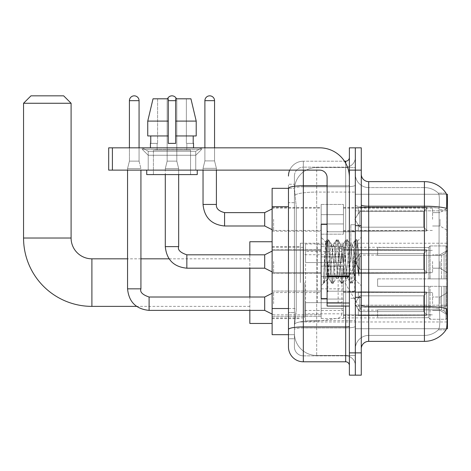 <?xml version="1.0" encoding="UTF-8"?>
<svg xmlns="http://www.w3.org/2000/svg" width="471" height="471" viewBox="0 0 471 471"><rect width="100%" height="100%" fill="white"/><g stroke="black" fill="none" stroke-linecap="round" stroke-linejoin="round"><path stroke-width="0.35" stroke-dasharray="2.35 1.77" d="M447.45 282.6L447.45 243.224L447.45 282.6M300.357 282.6L300.357 243.224L300.357 282.6M447.45 219.303L447.45 208.158L447.45 219.303M440.02 219.303L440.02 225.992L440.02 219.303M447.45 261.499L447.45 272.644L447.45 261.499M440.02 261.499L440.02 268.187L440.02 261.499M447.45 303.701L447.45 292.556L447.45 303.701M440.02 303.701L440.02 297.013L440.02 303.701M321.157 219.303L321.157 234.164L321.157 219.303M272.126 219.303L272.126 207.417L272.126 219.303M327.098 298.649L321.157 298.649L321.157 224.355L321.157 285.72L321.157 224.355L327.098 224.355L327.098 298.649L327.098 224.355M272.126 261.499L272.126 249.612L272.126 261.499M321.157 303.701L321.157 288.841L321.157 303.701M272.126 303.701L272.126 291.054L272.126 303.701M343.441 219.303L343.441 234.164L343.441 219.303M343.441 261.499L343.441 276.359L343.441 261.499M343.441 303.701L343.441 288.841L343.441 303.701M432.59 219.303L432.59 208.158L432.59 219.303M432.59 261.499L432.59 272.644L432.59 261.499M432.59 303.701L432.59 292.556L432.59 303.701M288.47 308.523L296.271 308.523L296.129 312.391L294.505 325.761L296.271 308.523L296.271 206.745L296.271 308.523L272.126 308.523L272.126 334.675L294.463 334.675L294.41 333.191A22.284 22.284 0 0 0 316.7 355.481L355.328 355.481L355.328 320.604L355.328 355.481L316.7 355.481L316.7 320.604L316.7 355.481A22.284 22.284 0 0 1 294.41 333.191L294.41 328.658L294.463 334.675L288.47 334.675L288.47 202.66L288.47 338.761L294.41 338.761L294.41 312.609L294.41 338.761L288.47 338.761M294.505 325.761L294.41 328.658L294.505 325.761M446.396 194.27L355.328 194.27L447.45 194.27L447.45 328.734L355.328 328.734L355.328 194.27L355.328 328.734L446.49 328.734M272.126 282.6L272.126 323.459L272.126 282.6M355.328 167.523L355.328 320.604L355.328 167.523L316.7 167.523L355.328 167.523M294.446 188.63L296.271 206.745L294.446 188.63A22.284 22.284 0 0 1 316.7 167.523A22.284 22.284 0 0 0 294.446 188.63A22.284 22.284 0 0 1 316.7 167.523L316.7 192.08L355.328 192.08L316.7 192.08L316.7 167.523M288.47 332.079L288.47 184.238L294.41 184.238L288.47 184.238L288.47 202.66L294.41 202.66L294.41 312.609L294.41 184.238L294.41 202.66L288.47 202.66L288.47 188.323L294.463 188.323L272.126 188.323L272.126 308.523M361.275 261.499L361.275 297.531L361.275 261.499M355.328 261.499L355.328 224.726L355.328 261.499M350.871 261.499L350.871 224.726L350.871 261.499M368.705 181.641L424.418 181.641L424.418 306.486A25.999 4.516 180 0 1 446.579 308.64L446.773 311.649C447.256 321.528 447.05 327.516 446.161 329.629A25.999 25.999 0 0 1 424.418 341.363L368.705 341.363L368.705 181.641A7.43 7.43 0 0 1 361.275 174.211L361.275 204.903L361.275 174.211M446.013 329.847L438.295 329.847L446.013 329.847M439.449 311.649C440.173 321.54 439.861 327.533 438.519 329.629A20.059 20.059 0 0 1 424.418 335.423L368.705 335.423L368.705 311.649L368.705 335.423L424.418 335.423A20.059 20.059 0 0 0 438.519 329.629C439.861 327.545 440.173 321.558 439.449 311.649L439.031 306.309L439.084 208.335C439.614 199.775 439.402 194.758 438.43 193.287L438.43 193.287A20.059 20.059 0 0 0 424.418 187.582A20.059 20.059 0 0 1 438.43 193.287C439.402 194.735 439.614 199.751 439.084 208.335L439.031 306.309L439.449 311.649M355.328 311.649L355.328 204.903L355.328 311.649M361.275 348.793L361.275 204.903L361.275 348.793A7.43 7.43 0 0 1 368.705 341.363M355.328 174.211L355.328 204.903L355.328 174.211A13.371 13.371 0 0 0 368.705 187.582A13.371 13.371 0 0 1 355.328 174.211A13.371 13.371 0 0 0 368.705 187.582L368.705 307.522A13.371 2.32 0 0 1 355.328 305.196A13.371 2.32 0 0 0 368.705 307.522L368.705 187.582L424.418 187.582L368.705 187.582M355.328 170.125L355.328 147.835L361.275 147.835L361.275 170.125L355.328 170.125L355.328 147.835L349.388 147.835L349.388 170.125L355.328 170.125L355.328 352.879L355.328 170.125M349.388 170.125L349.388 375.163L355.328 375.163L355.328 352.879L355.328 375.163L361.275 375.163L361.275 170.125M446.102 193.287A25.999 25.999 0 0 0 446.013 193.157L438.295 193.157L446.013 193.157A25.999 25.999 0 0 1 446.102 193.287C446.738 194.741 446.879 199.757 446.526 208.335L446.496 209.73L446.526 208.335A25.999 4.516 180 0 0 424.418 206.198L368.705 206.198A7.43 1.289 0 0 1 361.275 204.903M446.496 306.309L446.496 209.73L446.496 306.309L439.031 306.309L446.496 306.309M355.328 348.793A13.371 13.371 0 0 1 368.705 335.423A13.371 13.371 0 0 0 355.328 348.793A13.371 13.371 0 0 1 368.705 335.423M288.47 346.933A14.86 14.86 0 0 0 303.33 361.793L303.33 355.852A8.914 8.914 0 0 1 294.41 346.933L294.41 188.347L294.41 346.933A8.914 8.914 0 0 0 303.33 355.852L345.673 355.852L345.673 332.079L345.673 361.793A3.715 3.715 0 0 1 349.388 365.508L349.388 157.497L349.388 365.508M355.328 332.079L355.328 185.121L355.328 332.079M349.388 261.499L349.388 291.219L349.388 261.499M355.328 157.497L355.328 185.121L355.328 157.497A9.655 9.655 0 0 1 345.673 167.152A9.655 9.655 0 0 0 355.328 157.497A9.655 9.655 0 0 1 345.673 167.152L345.673 355.852L303.33 355.852L303.33 327.951L345.673 327.951A9.655 1.678 0 0 0 355.328 326.273A9.655 1.678 0 0 1 345.673 327.951L345.673 167.152L303.33 167.152L345.673 167.152M289.712 170.125A14.86 14.86 0 0 1 303.33 161.212L345.673 161.212A3.715 3.715 0 0 0 349.388 157.497A3.715 3.715 0 0 1 345.673 161.212L345.673 332.079L345.673 327.951L303.33 327.951L303.33 167.152L303.33 186.799L345.673 186.799A9.655 1.678 0 0 0 355.328 185.121A9.655 1.678 0 0 1 345.673 186.799L303.33 186.799L303.33 332.079L303.33 326.915L345.673 326.915A3.715 0.648 0 0 0 349.388 326.273M303.33 361.793L345.673 361.793M288.47 329.5A14.86 2.579 180 0 1 303.33 326.915L303.33 161.212A14.86 14.86 0 0 0 288.47 176.066A14.86 14.86 0 0 1 303.33 161.212L344.489 161.212M294.41 176.066L294.41 188.347L294.41 176.066A8.914 8.914 0 0 1 303.33 167.152A8.914 8.914 0 0 0 294.41 176.066A8.914 8.914 0 0 1 303.33 167.152M355.328 365.508A9.655 9.655 0 0 0 345.673 355.852A9.655 9.655 0 0 1 355.328 365.508A9.655 9.655 0 0 0 345.673 355.852M327.327 261.499L325.697 242.006L324.336 261.499L323.477 283.265L324.36 282.347L328.587 265.762L328.587 278.29L328.958 261.499L328.587 265.762L324.36 282.347L323.477 283.401L323.477 278.526L324.831 261.499L326.403 242.541L326.998 239.768L326.403 242.541L323.477 278.526L325.697 242.006L327.186 239.604L325.697 242.006L321.157 237.284L325.832 241.959L328.587 278.29L328.958 278.29L328.587 277.813L328.587 278.29L323.883 282.994L328.958 278.29L328.587 277.813L327.327 261.499M336.035 261.499L334.463 246.963L333.674 244.714L333.427 244.926L329.741 276.041L328.958 278.29L329.741 276.041L332.891 246.963L333.427 244.926L336.429 239.768L335.835 242.541L332.691 280.463L331.908 283.401L331.119 280.463L327.975 242.541L327.186 239.604L328.369 239.604L327.58 242.541L324.437 280.463L323.648 283.401L324.36 282.347L323.842 283.236L324.437 280.463L327.58 242.541L328.558 239.768L327.186 239.604L327.975 242.541L331.119 280.463L331.714 283.236L333.085 283.401L332.296 280.463L329.152 242.541L328.558 239.768L331.566 244.926L331.313 244.714L330.53 246.963L328.958 261.499L330.53 246.963L331.313 244.714L333.674 244.714L336.429 239.768L335.835 242.541L332.691 280.463L331.908 283.401L333.085 283.401L332.296 280.463L329.152 242.541L328.558 239.768L331.313 244.714L333.674 244.714L334.463 246.963L338.143 278.078L336.035 261.499M333.674 261.499L331.566 244.926L335.246 276.041L336.035 278.29L335.246 276.041L333.674 261.499M345.467 261.499L343.895 246.963L343.112 244.714L342.859 244.926L339.179 276.041L338.39 278.29L338.143 278.078L341.145 283.236L340.557 280.463L337.407 242.541L336.429 239.768L337.801 239.604L337.018 242.541L333.868 280.463L333.085 283.401L336.282 278.078L338.39 278.29L341.145 283.236L340.557 280.463L337.407 242.541L336.624 239.604L337.801 239.604L337.018 242.541L333.868 280.463L333.28 283.236L336.035 278.29L338.39 278.29L339.179 276.041L342.323 246.963L342.859 244.926L345.867 239.768L345.272 242.541L342.129 280.463L341.145 283.236L342.517 283.401L341.734 280.463L338.59 242.541L337.801 239.604L340.998 244.926L340.751 244.714L339.962 246.963L336.282 278.078L339.962 246.963L340.751 244.714L343.112 244.714L345.867 239.768L345.272 242.541L342.129 280.463L341.34 283.401L342.517 283.401L341.734 280.463L338.59 242.541L337.995 239.768L340.751 244.714L343.112 244.714L343.895 246.963L347.039 276.041L347.58 278.078L345.467 261.499M343.112 261.499L340.998 244.926L341.54 246.963L344.684 276.041L345.467 278.29L344.684 276.041L343.112 261.499M353.845 250.713L353.845 274.187L350.972 246.963L350.183 244.714L349.4 246.963L346.256 276.041L345.467 278.29L347.828 278.29L350.583 283.236L349.988 280.463L346.844 242.541L345.867 239.768L347.239 239.604L346.45 242.541L343.306 280.463L342.517 283.401L345.714 278.078L347.828 278.29L350.583 283.236L349.988 280.463L346.844 242.541L346.055 239.604L347.239 239.604L346.45 242.541L343.306 280.463L342.711 283.236L345.714 278.078L346.256 276.041L349.4 246.963L350.183 244.714L352.543 244.714L351.76 246.963L348.611 276.041L347.828 278.29L348.611 276.041L351.76 246.963L352.296 244.926L355.299 239.768L354.704 242.541L351.56 280.463L350.583 283.236L351.955 283.401L351.166 280.463L348.022 242.541L347.239 239.604L350.436 244.926L352.543 244.714L355.299 239.768L354.704 242.541L351.56 280.463L350.777 283.401L351.955 283.401L351.166 280.463L348.022 242.541L347.427 239.768L350.436 244.926L350.972 246.963L354.516 278.962L357.636 241.093L358.949 260.245L358.949 276.012L356.347 261.499L352.543 244.714L353.845 250.713L353.845 274.187L354.669 278.903L357.507 241.052L358.949 260.245L357.46 242.541L356.671 239.604L355.888 242.541L352.744 280.463L351.955 283.401L352.744 280.463L355.888 242.541L356.671 239.604L357.46 242.541L358.949 260.245L358.949 276.012L356.276 242.541L355.299 239.768L356.671 239.604L355.493 239.604L356.276 242.541L358.949 276.012L356.347 261.499L353.845 250.713M148.212 151.268L142.266 147.835L201.7 147.835L142.266 147.835L142.266 149.325L201.7 149.325L142.266 149.325L201.7 149.325L142.266 149.325L148.212 155.265L148.212 170.125L195.753 170.125L148.212 170.125L195.753 170.125L148.212 170.125L195.753 170.125L148.212 170.125L195.753 170.125L148.212 170.125L148.212 151.268L195.753 151.268L201.7 147.835L142.266 147.835L201.7 147.835L201.7 149.325L195.753 155.265L148.212 155.265L195.753 155.265L195.753 170.125L195.753 151.268L148.212 151.268L142.266 147.835L201.7 147.835L142.266 147.835L142.266 149.325L148.212 155.265L148.212 170.125L148.212 151.268L195.753 151.268L201.7 147.835L142.266 147.835L201.7 147.835L201.7 149.325L195.753 155.265L148.212 155.265L195.753 155.265L195.753 170.125L195.753 151.268L148.212 151.268M327.098 306.073L349.388 306.073L327.098 306.073L327.098 303.006L327.098 306.073L349.388 306.073L349.388 177.555A29.714 29.714 0 0 0 319.674 147.835L108.689 147.835L112.398 147.835L108.689 147.835L108.689 170.125L108.689 147.835L108.689 170.125L319.674 170.125A7.43 7.43 0 0 1 327.098 177.555L327.098 306.073M327.098 276.677L349.388 276.677L327.098 276.677L349.388 276.677L349.388 177.555A29.714 29.714 0 0 0 319.674 147.835L112.398 147.835L112.398 170.125L319.674 170.125A7.43 7.43 0 0 1 327.098 177.555L327.098 276.035L349.388 276.035L349.388 306.073L349.388 177.555A29.714 29.714 0 0 0 319.674 147.835L112.398 147.835L112.398 170.125L108.689 170.125L319.674 170.125A7.43 7.43 0 0 1 327.098 177.555L327.098 276.035L349.388 276.035L349.388 177.555M190.555 150.066L190.555 174.582L153.411 174.582L190.555 174.582L153.411 174.582L190.555 174.582L190.555 150.066L153.411 150.066L153.411 174.582L153.411 150.066L190.555 150.066M150.437 143.378L150.761 143.378L150.761 135.948L168.265 135.948L168.265 121.094L147.747 121.094L168.265 121.094L168.265 98.804L153.028 98.804L168.265 98.804L157.597 98.804L157.597 143.378L157.597 98.804L168.265 98.804L168.265 143.378L168.265 135.948L168.265 143.378L175.695 143.378L168.265 143.378L175.695 143.378L175.695 98.804L186.369 98.804L186.369 143.378L186.84 143.378L186.369 143.378L186.369 98.804L190.938 98.804L175.695 98.804L175.695 135.948L193.204 135.948L193.204 143.378L193.204 135.948L175.695 135.948L196.213 135.948L175.695 135.948L175.695 121.094L196.213 121.094L196.213 135.948L196.213 121.094L175.695 121.094L175.695 98.804L190.938 98.804L175.695 98.804L175.695 143.378L175.695 135.948L175.695 143.378L168.265 143.378L168.265 98.804L168.265 135.948L147.747 135.948L147.747 121.094L147.747 135.948L150.761 135.948L150.437 147.835L193.528 147.835L150.437 147.835M193.528 143.378L186.369 143.378L186.84 143.378L186.84 150.066L157.126 150.066L186.84 150.066L157.126 150.066L186.84 150.066L186.84 143.378L186.369 143.378L193.528 143.378L193.528 147.835M157.126 143.378L157.126 150.066L157.126 143.378L157.597 143.378L150.761 143.378L157.597 143.378L157.597 98.804L153.028 98.804L168.265 98.804L168.265 143.378L168.265 135.948L147.747 135.948L168.265 135.948L147.747 135.948L150.761 135.948L150.761 143.378L157.126 143.378M197.243 170.125L146.722 170.125L146.722 174.582L197.243 174.582L146.722 174.582L197.243 174.582L197.243 170.125L146.722 170.125M175.695 121.094L196.213 121.094L190.938 98.804L186.369 98.804L186.369 143.378L186.369 98.804L190.938 98.804L175.695 98.804L186.369 98.804L175.695 98.804L175.695 135.948L196.213 135.948M175.695 135.948L175.695 143.378L168.265 143.378L168.265 98.804L153.028 98.804L147.747 121.094L147.747 135.948L168.265 135.948L168.265 98.804L153.028 98.804L157.597 98.804L157.597 143.378L150.761 143.378M327.098 261.499L327.098 291.961L327.098 261.499M249.836 323.459L249.836 241.741M361.275 282.6L361.275 310.089L361.275 282.6M377.618 278.885L377.618 282.6L377.618 278.885L441.457 278.885L377.618 278.885L428.875 278.885L428.875 247.134L428.875 278.885L430.064 278.885L430.064 245.939L430.064 278.885L377.618 278.885L377.618 286.315L428.875 286.315L428.875 317.69L428.875 286.315L377.618 286.315L377.618 278.885M377.618 255.364L441.457 255.364L377.618 255.364L377.618 247.31L428.875 247.51L428.875 247.134L428.875 247.51L377.618 247.51L377.618 255.364M343.441 282.6L343.441 317.89L343.441 282.6M428.875 317.69L377.618 317.89L428.875 317.69L430.064 319.261L445.966 319.261L447.45 317.766L447.45 286.315L447.45 317.766L445.966 319.261L445.966 286.315L445.966 319.261L430.064 319.261L430.064 286.315L430.064 319.261L428.875 318.066L428.875 286.315L428.875 317.69M304.814 282.6L304.814 317.89L304.814 282.6M249.836 297.013L249.836 310.383M430.064 286.315L445.966 286.315L430.064 286.315M430.064 245.939L428.875 247.134L430.064 245.939L445.966 245.939L445.966 278.885L445.966 245.939L430.064 245.939M430.064 278.885L445.966 278.885L430.064 278.885M447.45 286.315L445.966 286.315L447.45 286.315L447.45 317.766L447.45 314.328L444.082 310.931L441.457 309.836L444.082 310.931L447.45 314.328L447.45 286.315L444.082 286.315L447.45 286.315M445.966 278.885L447.45 278.885L447.45 247.434L447.45 278.885L445.966 278.885M447.45 247.434L445.966 245.939L447.45 247.434L447.45 278.885L447.45 247.434M444.082 254.269L447.45 250.872L444.082 254.269L441.457 255.364L444.082 254.269L444.082 278.885L447.45 278.885L441.457 278.885L444.082 278.885L444.082 254.269M441.457 286.315L377.618 286.315L377.618 282.6L377.618 286.315L441.457 286.315L441.457 309.836L377.618 309.836L441.457 309.836L441.457 286.315M249.836 254.817L249.836 268.187M377.618 309.836L377.618 317.69L377.618 309.836M23.55 103.261L71.097 103.261M63.667 95.837L30.98 95.837M317.442 302.659L317.442 243.966L317.442 262.541L305.555 262.541L305.555 243.966L305.555 321.234L305.555 302.659L341.958 302.659L341.958 251.396L341.958 262.541L305.555 262.541L305.555 251.396L305.555 313.804L305.555 302.659L341.958 302.659L341.958 313.81L305.555 313.804M338.143 262.541L338.143 246.981L340.874 248.476L341.893 250.619L341.958 262.541L317.442 262.541M139.069 147.835L139.069 100.664L139.069 161.135L139.069 100.664L139.069 161.135L139.069 100.664L139.069 161.135L139.069 100.664L139.069 161.135L139.069 100.664L139.069 161.135L139.069 100.664L139.069 161.135L139.069 100.664L129.413 100.664L139.069 100.664A4.828 4.828 0 0 0 134.241 95.837A4.828 4.828 0 0 0 129.413 100.664A4.828 4.828 0 0 1 134.241 95.837A4.828 4.828 0 0 1 139.069 100.664A4.828 4.828 0 0 0 134.241 95.837A4.828 4.828 0 0 0 129.413 100.664A4.828 4.828 0 0 1 134.241 95.837A4.828 4.828 0 0 1 139.069 100.664A4.828 4.828 0 0 0 134.241 95.837A4.828 4.828 0 0 0 129.413 100.664A4.828 4.828 0 0 1 134.241 95.837A4.828 4.828 0 0 1 139.069 100.664A4.828 4.828 0 0 0 134.241 95.837A4.828 4.828 0 0 0 129.413 100.664A4.828 4.828 0 0 1 134.241 95.837A4.828 4.828 0 0 1 139.069 100.664A4.828 4.828 0 0 0 134.241 95.837A4.828 4.828 0 0 0 129.413 100.664A4.828 4.828 0 0 1 134.241 95.837A4.828 4.828 0 0 1 139.069 100.664A4.828 4.828 0 0 0 134.241 95.837A4.828 4.828 0 0 0 129.413 100.664A4.828 4.828 0 0 1 134.241 95.837A4.828 4.828 0 0 1 139.069 100.664A4.828 4.828 0 0 0 134.241 95.837A4.828 4.828 0 0 0 129.413 100.664A4.828 4.828 0 0 1 134.241 95.837A4.828 4.828 0 0 1 139.069 100.664L139.069 161.135L129.413 161.135L139.069 161.135L129.413 161.135L139.069 161.135L129.413 161.135L139.069 161.135L129.413 161.135L139.069 161.135L129.413 161.135L139.069 161.135L129.413 161.135L139.069 161.135L129.413 161.135L139.069 161.135L129.413 161.135L139.069 161.135L129.413 161.135L139.069 161.135L129.413 161.135L139.069 161.135L129.413 161.135L139.069 161.135L129.413 161.135L139.069 161.135L129.413 161.135L139.069 161.135L129.413 161.135L139.069 161.135L140.929 168.565L127.559 168.565L140.929 168.565L127.559 168.565L140.929 168.565L127.559 168.565L140.929 168.565L127.559 168.565L140.929 168.565L127.559 168.565L140.929 168.565L127.559 168.565L140.929 168.565L127.559 168.565L140.929 168.565L127.559 168.565L140.929 168.565L127.559 168.565L140.929 168.565L127.559 168.565L140.929 168.565L127.559 168.565L140.929 168.565L127.559 168.565L140.929 168.565L127.559 168.565L140.929 168.565L127.559 168.565L140.929 168.565L140.929 288.841L140.929 170.125M426.649 303.701L426.649 315.376L358.301 315.376L426.649 315.376L426.649 314.616L423.676 311.561L423.676 303.701L423.676 311.561L426.649 314.616L426.649 315.376L358.301 315.588L358.301 308.947L359.785 311.561L423.676 311.561L359.785 311.561L359.785 295.835L358.301 298.455L359.785 295.835L423.676 295.835L359.785 295.835L358.301 298.455L358.301 292.02L426.649 292.02L426.649 315.376L426.649 292.779L423.676 295.835L426.649 292.779L426.649 314.616L423.676 311.561L423.676 295.835L423.676 311.561L426.649 314.616L426.649 315.376L358.301 315.376L426.649 315.376L426.649 292.779L423.676 295.835L359.785 295.835L423.676 295.835L426.649 292.779L426.649 315.376L358.301 315.588L358.301 308.947L358.301 315.376L426.649 315.376L426.649 314.616L423.676 311.561L359.785 311.561L358.301 308.947L359.785 311.561L359.785 295.835L358.301 298.455L359.785 295.835L423.676 295.835L423.676 303.701L423.676 295.835L359.785 295.835L358.301 298.455L358.301 291.814L358.301 298.455L359.785 295.835L423.676 295.835L426.649 292.779L423.676 295.835L423.676 311.561L423.676 295.835L359.785 295.835L358.301 298.455L358.301 292.02L426.649 292.02L426.649 315.376L358.301 315.588L358.301 308.947L358.301 315.376L426.649 315.376L426.649 314.616L426.649 315.376L358.301 315.588L358.301 308.947L359.785 311.561L423.676 311.561L426.649 314.616L426.649 292.779L423.676 295.835L426.649 292.779L426.649 314.616L423.676 311.561L359.785 311.561L359.785 295.835L423.676 295.835L423.676 311.561L423.676 295.835L359.785 295.835L358.301 298.455L359.785 295.835L423.676 295.835L426.649 292.779L423.676 295.835L423.676 311.561L426.649 314.616L426.649 315.376L426.649 292.779L426.649 315.376L358.301 315.376L426.649 315.376L426.649 314.616L423.676 311.561L359.785 311.561L358.301 308.947L358.301 315.588L358.301 308.947L359.785 311.561L359.785 295.835L358.301 298.455L358.301 291.814L358.301 298.455L359.785 295.835L423.676 295.835L359.785 295.835L358.301 298.455L358.301 292.02L426.649 292.02L426.649 315.376L358.301 315.376L426.649 315.376L426.649 314.616L426.649 315.376L358.301 315.588L358.301 308.947L358.301 315.376L426.649 315.376L426.649 292.779L423.676 295.835L426.649 292.779L426.649 314.616L423.676 311.561L423.676 295.835L423.676 311.561L426.649 314.616L426.649 315.376L358.301 315.588L358.301 308.947L359.785 311.561L423.676 311.561L359.785 311.561L359.785 295.835L423.676 295.835L359.785 295.835L358.301 298.455L359.785 295.835L423.676 295.835L426.649 292.779L423.676 295.835L423.676 303.701L423.676 295.835L359.785 295.835L358.301 298.455L358.301 291.814L358.301 298.455L359.785 295.835L423.676 295.835L426.649 292.779L426.649 315.376L426.649 292.779L423.676 295.835L423.676 311.561L423.676 295.835L359.785 295.835L358.301 298.455L358.301 292.02L426.649 292.02L358.301 291.814L358.301 298.455L359.785 295.835L423.676 295.835L426.649 292.779L426.649 315.376L358.301 315.376L426.649 315.376L426.649 314.616L423.676 311.561L426.649 314.616L426.649 315.376L358.301 315.588L358.301 308.947L358.301 315.376L426.649 315.376L426.649 292.779L423.676 295.835L423.676 311.561L359.785 311.561L358.301 309.4L359.785 311.561L359.785 295.835L358.301 298.455L358.301 292.02L426.649 292.02L426.649 314.616L423.676 311.561L423.676 295.835L359.785 295.835L423.676 295.835L426.649 292.779L423.676 295.835L423.676 311.561L426.649 314.616L426.649 315.376L358.301 315.588L358.301 308.947L358.301 315.376L426.649 315.376L426.649 292.779L426.649 315.376L358.301 315.588L358.301 308.947L359.785 311.561L423.676 311.561L359.785 311.561L359.785 295.835L358.301 298.455L359.785 295.835L423.676 295.835L359.785 295.835L358.301 298.455L358.301 291.814L358.301 298.455L359.785 295.835L423.676 295.835L426.649 292.779L423.676 295.835L423.676 303.701L423.676 295.835L359.785 295.835L358.301 298.455L358.301 292.02L426.649 292.02L426.649 315.376L426.649 314.616L423.676 311.561L423.676 303.701L423.676 311.561L426.649 314.616L426.649 315.376L358.301 315.376L426.649 315.376L426.649 292.779L426.649 314.616L423.676 311.561L359.785 311.561L358.301 308.947L358.301 315.588L358.301 308.947L359.785 311.561L359.785 295.835L423.676 295.835L426.649 292.779L423.676 295.835L423.676 303.701L423.676 295.835L359.785 295.835L359.785 303.701L359.785 295.835L359.785 303.701L359.785 295.835L359.785 303.701L359.785 295.835L359.785 303.701L359.785 295.835L359.785 303.701L359.785 295.835L359.785 303.701L359.785 295.835L359.785 303.701L359.785 295.835L358.301 298.455L358.301 291.814L358.301 298.455L359.785 295.835L359.785 303.701L359.785 295.835L359.785 303.701L359.785 295.835L358.301 298.455L358.301 292.02L426.649 292.02L426.649 315.376L426.649 292.779L423.676 295.835L426.649 292.779L426.649 315.376L426.649 303.701L426.649 314.616L423.676 311.561L423.676 303.701L423.676 311.561L426.649 314.616L426.649 315.376L426.649 292.779L423.676 295.835L423.676 303.701L423.676 295.835L359.785 295.835L359.785 303.701L359.785 295.835L358.301 298.455L358.301 291.814L358.301 298.455L358.301 292.02L426.649 292.02L426.649 315.376L426.649 303.701L426.649 314.616L423.676 311.561L359.785 311.561L423.676 311.561L423.676 303.701L423.676 311.561L426.649 314.616L426.649 315.376L426.649 292.779L426.649 315.376L358.301 315.588L358.301 308.947L358.301 315.376L426.649 315.376L426.649 303.701L426.649 314.616L423.676 311.561L359.785 311.561L359.785 295.835L358.301 298.455L358.301 291.814L358.301 298.455L358.301 292.02L426.649 292.02L358.301 291.814L426.649 292.02L426.649 292.779L423.676 295.835L426.649 292.779L426.649 315.376L426.649 292.02L426.649 314.616L423.676 311.561L423.676 295.835L423.676 311.561L426.649 314.616L426.649 315.376L426.649 303.701L426.649 315.376L358.301 315.588L358.301 308.947L359.785 311.561L358.301 308.947L358.301 315.588L358.301 308.947L359.785 311.561L359.785 295.835L423.676 295.835L426.649 292.779L426.649 314.616L426.649 292.02L358.301 291.814L358.301 298.455L358.301 292.02L426.649 292.02L426.649 315.376L358.301 315.588L358.301 308.947L358.301 315.376L358.301 308.947L359.785 311.561L423.676 311.561L359.785 311.561L359.785 303.701L359.785 311.561L358.301 308.947L359.785 311.561L423.676 311.561L423.676 295.835L423.676 311.561L426.649 314.616L423.676 311.561L359.785 311.561L359.785 303.701L359.785 311.561L358.301 308.947L358.301 315.376L358.301 308.947L359.785 311.561L423.676 311.561L423.676 295.835L423.676 311.561L426.649 314.616L426.649 292.02L426.649 303.701L426.649 292.02L358.301 291.814L426.649 292.02L426.649 303.701L426.649 292.02L358.301 292.02L358.301 298.455L358.301 292.02L426.649 292.02L426.649 303.701L426.649 292.02L358.301 292.02L426.649 292.02L426.649 303.701L426.649 292.02L358.301 292.02L358.301 298.455L358.301 292.02L426.649 292.02L426.649 303.701L426.649 292.02L358.301 292.02L426.649 292.02L426.649 303.701L426.649 292.02L426.649 303.701L426.649 292.02L358.301 292.02L426.649 292.02L426.649 303.701L426.649 292.02L426.649 303.701L426.649 292.02L358.301 292.02L426.649 292.02L426.649 303.701L426.649 292.02L426.649 303.701L426.649 292.02L358.301 292.02L426.649 292.02L426.649 303.701M273.61 303.701L273.61 292.556L273.61 303.701M127.559 288.841L127.559 168.565L127.559 288.841L127.559 168.565L127.559 288.841L127.559 168.565L127.559 288.841L127.559 168.565L127.559 288.841L127.559 168.565L127.559 288.841L127.559 168.565L127.559 288.841L127.559 168.565L127.559 288.841L140.929 288.841C139.781 292.049 142.507 294.769 149.101 297.013L149.101 310.383L149.101 297.013L149.101 310.383L149.101 297.013L149.101 310.383L149.101 297.013L149.101 310.383L149.101 297.013L149.101 310.383L149.101 297.013L149.101 310.383L149.101 297.013L149.101 310.383L149.101 297.013L149.101 310.383L149.101 297.013L149.101 310.383L149.101 297.013L149.101 310.383L149.101 297.013L149.101 310.383L149.101 297.013L149.101 310.383L149.101 297.013L149.101 310.383L149.101 297.013L149.101 310.383L149.101 297.013L264.696 297.013L273.61 292.556L264.696 297.013L264.696 310.383L264.696 297.013L264.696 310.383L264.696 297.013L264.696 310.383L264.696 297.013L264.696 310.383L264.696 297.013L264.696 310.383L264.696 297.013L264.696 310.383L264.696 297.013L264.696 310.383L264.696 297.013L264.696 310.383L264.696 297.013L264.696 310.383L264.696 297.013L264.696 310.383L264.696 297.013L264.696 310.383L264.696 297.013L264.696 310.383L264.696 297.013L264.696 310.383L264.696 297.013L264.696 310.383L264.696 297.013L264.696 310.383L273.61 314.84L321.157 314.84M139.069 100.664L129.413 100.664L129.413 161.135L134.241 161.135L129.413 161.135L127.559 168.565L134.241 168.565L127.559 168.565L127.559 170.125M343.441 308.34L343.441 288.841L343.441 318.555L343.441 308.34L321.157 308.34L343.441 308.34L343.441 299.061L321.157 299.061L321.157 288.841L321.157 299.061L343.441 299.061L343.441 318.555L343.441 308.34L321.157 308.34L321.157 318.555L321.157 308.34L343.441 308.34L343.441 299.061L321.157 299.061L321.157 318.555L321.157 308.34L343.441 308.34L343.441 318.555L343.441 308.34L321.157 308.34L321.157 318.555L321.157 308.34L343.441 308.34L343.441 288.841L343.441 318.555L343.441 308.34L321.157 308.34L321.157 318.555L321.157 308.34L343.441 308.34L343.441 299.061L321.157 299.061L321.157 318.555L321.157 308.34L343.441 308.34L343.441 318.555L343.441 308.34L321.157 308.34L321.157 318.555L321.157 308.34L343.441 308.34L343.441 288.841L343.441 318.555L343.441 308.34L321.157 308.34L321.157 318.555L321.157 308.34L343.441 308.34L343.441 299.061L321.157 299.061L321.157 288.841L321.157 299.061L343.441 299.061L343.441 318.555L343.441 308.34L321.157 308.34L321.157 318.555L321.157 308.34L343.441 308.34L343.441 299.061L321.157 299.061L321.157 318.555L321.157 308.34L343.441 308.34L343.441 318.555L343.441 308.34L321.157 308.34L321.157 318.555L321.157 308.34L343.441 308.34L343.441 288.841L343.441 318.555L343.441 308.34L321.157 308.34L321.157 318.555L321.157 308.34L343.441 308.34L343.441 299.061L321.157 299.061L321.157 318.555L321.157 308.34L343.441 308.34L343.441 318.555L343.441 308.34L321.157 308.34L321.157 318.555L321.157 308.34L343.441 308.34L343.441 288.841L343.441 318.555L343.441 308.34L321.157 308.34L321.157 318.555L321.157 308.34L343.441 308.34L343.441 299.061L321.157 299.061L321.157 288.841L321.157 299.061L343.441 299.061L343.441 318.555L343.441 308.34L321.157 308.34L321.157 318.555L321.157 288.841L321.157 299.061L343.441 299.061L321.157 299.061L321.157 308.34L321.157 288.841L321.157 299.061L343.441 299.061L343.441 288.841L343.441 308.34L343.441 299.061L321.157 299.061L321.157 288.841L321.157 299.061L343.441 299.061L343.441 288.841L343.441 318.555L343.441 308.34L321.157 308.34L321.157 288.841L321.157 299.061L343.441 299.061L321.157 299.061L321.157 308.34L321.157 288.841L321.157 299.061L343.441 299.061L343.441 288.841L343.441 308.34L343.441 299.061L321.157 299.061L321.157 288.841L321.157 299.061L343.441 299.061L343.441 288.841L343.441 318.555L343.441 308.34L321.157 308.34L321.157 288.841L321.157 299.061L343.441 299.061L321.157 299.061L321.157 308.34L321.157 288.841L321.157 299.061L343.441 299.061L343.441 288.841L343.441 308.34L343.441 299.061L321.157 299.061L321.157 288.841L321.157 299.061L343.441 299.061L343.441 288.841L343.441 318.555L343.441 308.34L321.157 308.34L321.157 288.841L321.157 299.061L343.441 299.061L321.157 299.061L321.157 308.34L321.157 288.841L321.157 299.061L343.441 299.061L343.441 288.841L343.441 308.34M129.413 100.664L129.413 161.135L127.559 168.565L129.413 161.135L127.559 168.565L129.413 161.135L127.559 168.565L129.413 161.135L127.559 168.565L129.413 161.135L127.559 168.565L129.413 161.135L127.559 168.565L129.413 161.135L127.559 168.565L129.413 161.135L129.413 100.664L129.413 147.835M359.785 311.561L359.785 303.701L359.785 311.561L358.301 308.947L359.785 311.561L423.676 311.561L359.785 311.561L359.785 303.701L359.785 311.561L358.301 308.947L358.301 315.376L358.301 308.947L359.785 311.561L423.676 311.561L423.676 303.701L423.676 311.561L426.649 314.616L423.676 311.561L359.785 311.561L359.785 303.701L359.785 311.561L358.301 308.947L359.785 311.561L423.676 311.561L359.785 311.561L359.785 303.701L359.785 311.561L423.676 311.561L359.785 311.561L359.785 303.701L359.785 311.561L358.301 308.947L359.785 311.561L359.785 303.701L359.785 311.561L423.676 311.561L359.785 311.561L359.785 303.701L359.785 311.561L358.301 308.947L359.785 311.561L359.785 303.701L359.785 311.561M321.157 299.061L321.157 288.841L321.157 299.061L343.441 299.061L321.157 299.061L321.157 308.34L321.157 299.061M167.523 98.804A4.828 4.828 0 0 0 167.152 100.664A4.828 4.828 0 0 1 171.98 95.837A4.828 4.828 0 0 1 176.813 100.664A4.828 4.828 0 0 0 171.98 95.837A4.828 4.828 0 0 0 167.152 100.664A4.828 4.828 0 0 1 171.98 95.837A4.828 4.828 0 0 1 176.813 100.664A4.828 4.828 0 0 0 171.98 95.837A4.828 4.828 0 0 0 167.152 100.664A4.828 4.828 0 0 1 171.98 95.837A4.828 4.828 0 0 1 176.813 100.664A4.828 4.828 0 0 0 171.98 95.837A4.828 4.828 0 0 0 167.152 100.664A4.828 4.828 0 0 1 171.98 95.837A4.828 4.828 0 0 1 176.813 100.664A4.828 4.828 0 0 0 171.98 95.837A4.828 4.828 0 0 0 167.152 100.664A4.828 4.828 0 0 1 171.98 95.837A4.828 4.828 0 0 1 176.813 100.664A4.828 4.828 0 0 0 171.98 95.837A4.828 4.828 0 0 0 167.152 100.664A4.828 4.828 0 0 1 171.98 95.837A4.828 4.828 0 0 1 176.813 100.664A4.828 4.828 0 0 0 171.98 95.837A4.828 4.828 0 0 0 167.152 100.664A4.828 4.828 0 0 1 171.98 95.837A4.828 4.828 0 0 1 176.813 100.664L176.813 161.135L167.152 161.135L176.813 161.135L167.152 161.135L176.813 161.135L167.152 161.135L176.813 161.135L167.152 161.135L176.813 161.135L167.152 161.135L176.813 161.135L167.152 161.135L176.813 161.135L167.152 161.135L176.813 161.135L167.152 161.135L176.813 161.135L167.152 161.135L176.813 161.135L167.152 161.135L176.813 161.135L167.152 161.135L176.813 161.135L167.152 161.135L176.813 161.135L167.152 161.135L176.813 161.135L178.668 168.565L165.297 168.565L178.668 168.565L165.297 168.565L178.668 168.565L165.297 168.565L178.668 168.565L165.297 168.565L178.668 168.565L165.297 168.565L178.668 168.565L165.297 168.565L178.668 168.565L165.297 168.565L178.668 168.565L165.297 168.565L178.668 168.565L165.297 168.565L178.668 168.565L165.297 168.565L178.668 168.565L165.297 168.565L178.668 168.565L165.297 168.565L178.668 168.565L165.297 168.565L178.668 168.565L178.668 246.645L178.668 168.565L178.668 246.645L178.668 168.565L178.668 246.645L178.668 168.565L178.668 246.645L178.668 168.565L178.668 246.645L178.668 168.565L178.668 246.645L178.668 168.565L178.668 246.645L165.297 246.645L165.297 168.565L171.98 168.565L165.297 168.565L165.297 246.645L165.297 174.582M426.649 261.499L426.649 273.18L358.301 273.18L426.649 273.18L426.649 272.421L423.676 269.365L423.676 261.499L423.676 269.365L426.649 272.421L426.649 273.18L358.301 273.386L358.301 266.745L359.785 269.365L423.676 269.365L359.785 269.365L359.785 253.639L358.301 256.253L359.785 253.639L423.676 253.639L359.785 253.639L358.301 256.253L358.301 249.824L426.649 249.824L426.649 273.18L426.649 250.584L423.676 253.639L426.649 250.584L426.649 272.421L423.676 269.365L423.676 253.639L423.676 269.365L426.649 272.421L426.649 273.18L358.301 273.18L426.649 273.18L426.649 250.584L423.676 253.639L359.785 253.639L423.676 253.639L426.649 250.584L426.649 273.18L358.301 273.386L358.301 266.745L358.301 273.18L426.649 273.18L426.649 272.421L423.676 269.365L359.785 269.365L358.301 266.745L359.785 269.365L359.785 253.639L358.301 256.253L359.785 253.639L423.676 253.639L423.676 261.499L423.676 253.639L359.785 253.639L358.301 256.253L358.301 249.612L358.301 256.253L359.785 253.639L423.676 253.639L426.649 250.584L423.676 253.639L423.676 269.365L423.676 253.639L359.785 253.639L358.301 256.253L358.301 249.824L426.649 249.824L426.649 273.18L358.301 273.386L358.301 266.745L358.301 273.18L426.649 273.18L426.649 272.421L426.649 273.18L358.301 273.386L358.301 266.745L359.785 269.365L423.676 269.365L426.649 272.421L426.649 250.584L423.676 253.639L426.649 250.584L426.649 272.421L423.676 269.365L359.785 269.365L359.785 253.639L423.676 253.639L423.676 269.365L423.676 253.639L359.785 253.639L358.301 256.253L359.785 253.639L423.676 253.639L426.649 250.584L423.676 253.639L423.676 269.365L426.649 272.421L426.649 273.18L426.649 250.584L426.649 273.18L358.301 273.18L426.649 273.18L426.649 272.421L423.676 269.365L359.785 269.365L358.301 266.745L358.301 273.386L358.301 266.745L359.785 269.365L359.785 253.639L358.301 256.253L358.301 249.612L358.301 256.253L359.785 253.639L423.676 253.639L359.785 253.639L358.301 256.253L358.301 249.824L426.649 249.824L426.649 273.18L358.301 273.18L426.649 273.18L426.649 272.421L426.649 273.18L358.301 273.386L358.301 266.745L358.301 273.18L426.649 273.18L426.649 250.584L423.676 253.639L426.649 250.584L426.649 272.421L423.676 269.365L423.676 253.639L423.676 269.365L426.649 272.421L426.649 273.18L358.301 273.386L358.301 266.745L359.785 269.365L423.676 269.365L359.785 269.365L359.785 253.639L423.676 253.639L359.785 253.639L358.301 256.253L359.785 253.639L423.676 253.639L426.649 250.584L423.676 253.639L423.676 261.499L423.676 253.639L359.785 253.639L358.301 256.253L358.301 249.612L358.301 256.253L359.785 253.639L423.676 253.639L426.649 250.584L426.649 273.18L426.649 250.584L423.676 253.639L423.676 269.365L423.676 253.639L359.785 253.639L358.301 256.253L358.301 249.824L426.649 249.824L358.301 249.612L358.301 256.253L359.785 253.639L423.676 253.639L426.649 250.584L426.649 273.18L358.301 273.18L426.649 273.18L426.649 272.421L423.676 269.365L426.649 272.421L426.649 273.18L358.301 273.386L358.301 266.745L358.301 273.18L426.649 273.18L426.649 250.584L423.676 253.639L423.676 269.365L359.785 269.365L358.301 267.198L359.785 269.365L359.785 253.639L358.301 256.253L358.301 249.824L426.649 249.824L426.649 272.421L423.676 269.365L423.676 253.639L359.785 253.639L423.676 253.639L426.649 250.584L423.676 253.639L423.676 269.365L426.649 272.421L426.649 273.18L358.301 273.386L358.301 266.745L358.301 273.18L426.649 273.18L426.649 250.584L426.649 273.18L358.301 273.386L358.301 266.745L359.785 269.365L423.676 269.365L359.785 269.365L359.785 253.639L358.301 256.253L359.785 253.639L423.676 253.639L359.785 253.639L358.301 256.253L358.301 249.612L358.301 256.253L359.785 253.639L423.676 253.639L426.649 250.584L423.676 253.639L423.676 261.499L423.676 253.639L359.785 253.639L359.785 261.499L359.785 253.639L359.785 261.499L359.785 253.639L359.785 261.499L359.785 253.639L359.785 261.499L359.785 253.639L359.785 261.499L359.785 253.639L359.785 261.499L359.785 253.639L359.785 261.499L359.785 253.639L358.301 256.253L358.301 249.824L426.649 249.824L426.649 273.18L426.649 272.421L423.676 269.365L423.676 261.499L423.676 269.365L426.649 272.421L426.649 273.18L426.649 250.584L426.649 273.18L426.649 261.499L426.649 272.421L423.676 269.365L359.785 269.365L358.301 266.745L358.301 273.18L426.649 273.18L426.649 250.584L423.676 253.639L426.649 250.584L426.649 273.18L426.649 261.499L426.649 272.421L423.676 269.365L423.676 253.639L423.676 269.365L426.649 272.421L426.649 273.18L426.649 250.584L423.676 253.639L359.785 253.639L359.785 261.499L359.785 253.639L358.301 256.253L358.301 249.612L358.301 256.253L358.301 249.824L426.649 249.824L426.649 273.18L426.649 261.499L426.649 272.421L423.676 269.365L359.785 269.365L359.785 253.639L359.785 261.499L359.785 253.639L358.301 256.253L358.301 249.612L358.301 256.253L359.785 253.639L359.785 261.499L359.785 253.639L423.676 253.639L426.649 250.584L423.676 253.639L423.676 261.499L423.676 253.639L426.649 250.584L426.649 273.18L358.301 273.386L358.301 266.745L359.785 269.365L423.676 269.365L423.676 261.499L423.676 269.365L426.649 272.421L426.649 249.824L426.649 273.18L358.301 273.386L358.301 266.745L358.301 273.386L358.301 266.745L359.785 269.365L359.785 261.499L359.785 269.365L358.301 266.745L358.301 273.18L426.649 273.18L426.649 261.499L426.649 272.421L423.676 269.365L359.785 269.365L423.676 269.365L423.676 253.639L423.676 269.365L426.649 272.421L426.649 273.18L426.649 249.824L358.301 249.824L426.649 249.824L426.649 272.421L423.676 269.365L359.785 269.365L359.785 261.499L359.785 269.365L358.301 266.745L359.785 269.365L423.676 269.365L423.676 253.639L423.676 269.365L426.649 272.421L426.649 249.824L426.649 261.499L426.649 249.824L358.301 249.612L358.301 256.253L358.301 249.824L426.649 249.824L426.649 261.499L426.649 249.824L358.301 249.824L358.301 256.253L358.301 249.824L426.649 249.824L426.649 261.499L426.649 249.824L358.301 249.824L426.649 249.824L426.649 261.499L426.649 249.824L358.301 249.824L358.301 256.253L358.301 249.824L426.649 249.824L426.649 261.499L426.649 249.824L358.301 249.824L426.649 249.824L426.649 261.499L426.649 249.824L358.301 249.824L358.301 256.253L358.301 249.824L426.649 249.824L426.649 261.499L426.649 249.824L358.301 249.824L426.649 249.824L426.649 261.499L426.649 249.824L426.649 261.499L426.649 249.824L358.301 249.824L426.649 249.824L426.649 261.499L426.649 249.824L426.649 261.499L426.649 249.824L358.301 249.824L426.649 249.824L426.649 261.499M273.61 261.499L273.61 272.644L273.61 261.499M321.157 261.499L321.157 272.644L321.157 261.499M272.126 251.102L264.696 254.817L186.84 254.817C180.246 252.574 177.52 249.848 178.668 246.645C177.52 249.848 180.246 252.574 186.84 254.817L264.696 254.817L273.61 250.36L264.696 254.817L186.84 254.817C180.246 252.574 177.52 249.848 178.668 246.645C177.52 249.848 180.246 252.574 186.84 254.817L264.696 254.817L273.61 250.36L264.696 254.817L186.84 254.817C180.246 252.574 177.52 249.848 178.668 246.645C177.52 249.848 180.246 252.574 186.84 254.817L264.696 254.817L273.61 250.36L264.696 254.817L186.84 254.817C180.246 252.574 177.52 249.848 178.668 246.645C177.52 249.848 180.246 252.574 186.84 254.817L264.696 254.817L273.61 250.36L264.696 254.817L186.84 254.817C180.246 252.574 177.52 249.848 178.668 246.645C177.52 249.848 180.246 252.574 186.84 254.817L264.696 254.817L273.61 250.36L264.696 254.817L186.84 254.817C180.246 252.574 177.52 249.848 178.668 246.645L165.297 246.645L178.668 246.645C177.52 249.848 180.246 252.574 186.84 254.817L264.696 254.817L273.61 250.36L264.696 254.817L264.696 268.187L264.696 254.817L264.696 268.187L264.696 254.817L264.696 268.187L264.696 254.817L264.696 268.187L264.696 254.817L264.696 268.187L264.696 254.817L264.696 268.187L264.696 254.817L264.696 268.187L264.696 254.817L264.696 268.187L264.696 254.817L264.696 268.187L264.696 254.817L264.696 268.187L264.696 254.817L264.696 268.187L264.696 254.817L264.696 268.187L264.696 254.817L264.696 268.187L264.696 254.817L264.696 268.187L273.61 272.644L321.157 272.644L273.61 272.644L321.157 272.644L273.61 272.644L321.157 272.644L273.61 272.644L321.157 272.644L273.61 272.644L321.157 272.644L273.61 272.644L321.157 272.644L273.61 272.644L321.157 272.644L273.61 272.644L264.696 268.187L186.84 268.187L186.84 254.829M176.437 98.804A4.828 4.828 0 0 1 176.813 100.664L167.152 100.664L167.152 161.135L171.98 161.135L167.152 161.135L165.297 168.565L167.152 161.135L165.297 168.565L167.152 161.135L165.297 168.565L167.152 161.135L165.297 168.565L167.152 161.135L165.297 168.565L167.152 161.135L165.297 168.565L167.152 161.135L165.297 168.565L167.152 161.135L167.152 100.664L167.152 161.135L167.152 100.664L167.152 161.135L167.152 100.664L167.152 161.135L167.152 100.664L167.152 161.135L167.152 100.664L167.152 161.135L167.152 100.664L167.152 161.135L167.152 100.664L176.813 100.664L176.813 161.135L178.668 168.565L178.668 174.582M343.441 266.139L343.441 246.645L343.441 276.359L343.441 266.139L321.157 266.139L343.441 266.139L343.441 256.86L321.157 256.86L321.157 246.645L321.157 256.86L343.441 256.86L343.441 276.359L343.441 266.139L321.157 266.139L321.157 276.359L321.157 266.139L343.441 266.139L343.441 256.86L321.157 256.86L321.157 276.359L321.157 266.139L343.441 266.139L343.441 276.359L343.441 266.139L321.157 266.139L321.157 276.359L321.157 266.139L343.441 266.139L343.441 246.645L343.441 276.359L343.441 266.139L321.157 266.139L321.157 276.359L321.157 266.139L343.441 266.139L343.441 256.86L321.157 256.86L321.157 276.359L321.157 266.139L343.441 266.139L343.441 276.359L343.441 266.139L321.157 266.139L321.157 276.359L321.157 266.139L343.441 266.139L343.441 246.645L343.441 276.359L343.441 266.139L321.157 266.139L321.157 276.359L321.157 266.139L343.441 266.139L343.441 256.86L321.157 256.86L321.157 246.645L321.157 256.86L343.441 256.86L343.441 276.359L343.441 266.139L321.157 266.139L321.157 276.359L321.157 266.139L343.441 266.139L343.441 256.86L321.157 256.86L321.157 276.359L321.157 266.139L343.441 266.139L343.441 276.359L343.441 266.139L321.157 266.139L321.157 276.359L321.157 266.139L343.441 266.139L343.441 246.645L343.441 276.359L343.441 266.139L321.157 266.139L321.157 276.359L321.157 266.139L343.441 266.139L343.441 256.86L321.157 256.86L321.157 276.359L321.157 266.139L343.441 266.139L343.441 276.359L343.441 266.139L321.157 266.139L321.157 276.359L321.157 266.139L343.441 266.139L343.441 246.645L343.441 276.359L343.441 266.139L321.157 266.139L321.157 276.359L321.157 246.645L321.157 256.86L343.441 256.86L321.157 256.86L321.157 266.139L321.157 246.645L321.157 256.86L343.441 256.86L343.441 246.645L343.441 266.139L343.441 256.86L321.157 256.86L321.157 246.645L321.157 256.86L343.441 256.86L343.441 246.645L343.441 276.359L343.441 266.139L321.157 266.139L321.157 246.645L321.157 256.86L343.441 256.86L321.157 256.86L321.157 266.139L321.157 246.645L321.157 256.86L343.441 256.86L343.441 246.645L343.441 266.139L343.441 256.86L321.157 256.86L321.157 246.645L321.157 256.86L343.441 256.86L343.441 246.645L343.441 276.359L343.441 266.139L321.157 266.139L321.157 246.645L321.157 256.86L343.441 256.86L321.157 256.86L321.157 266.139L321.157 246.645L321.157 256.86L343.441 256.86L343.441 246.645L343.441 266.139L343.441 256.86L321.157 256.86L321.157 246.645L321.157 256.86L343.441 256.86L343.441 246.645L343.441 276.359L343.441 266.139L321.157 266.139L321.157 246.645L321.157 256.86L343.441 256.86L321.157 256.86L321.157 266.139L321.157 246.645L321.157 256.86L343.441 256.86L343.441 246.645L343.441 266.139M175.695 100.664L176.813 100.664L176.813 161.135L178.668 168.565L176.813 161.135L178.668 168.565L176.813 161.135L178.668 168.565L176.813 161.135L178.668 168.565L176.813 161.135L178.668 168.565L176.813 161.135L178.668 168.565L176.813 161.135L176.813 100.664L176.813 161.135L176.813 100.664L176.813 161.135L176.813 100.664L176.813 161.135L176.813 100.664L176.813 161.135L176.813 100.664L176.813 161.135L176.813 100.664L168.265 100.664M359.785 269.365L359.785 261.499L359.785 269.365L358.301 266.745L358.301 273.386L358.301 266.745L359.785 269.365L423.676 269.365L359.785 269.365L359.785 261.499L359.785 269.365L358.301 266.745L358.301 273.18L358.301 266.745L359.785 269.365L423.676 269.365L423.676 261.499L423.676 269.365L426.649 272.421L423.676 269.365L359.785 269.365L359.785 261.499L359.785 269.365L358.301 266.745L359.785 269.365L423.676 269.365L359.785 269.365L359.785 261.499L359.785 269.365L358.301 266.745L358.301 273.18L358.301 266.745L359.785 269.365L423.676 269.365L359.785 269.365L359.785 261.499L359.785 269.365L358.301 266.745L359.785 269.365L359.785 261.499L359.785 269.365L423.676 269.365L359.785 269.365L359.785 261.499L359.785 269.365L358.301 266.745L359.785 269.365L359.785 261.499L359.785 269.365M321.157 256.86L321.157 246.645L321.157 256.86L343.441 256.86L321.157 256.86L321.157 266.139L321.157 256.86M214.552 147.835L214.552 100.664L214.552 160.911L214.552 100.664L214.552 160.911L214.552 100.664L214.552 160.911L214.552 100.664L214.552 160.911L214.552 100.664L214.552 160.911L214.552 100.664L214.552 160.911L214.552 100.664L214.552 160.911L214.552 100.664L204.891 100.664L214.552 100.664A4.828 4.828 0 0 0 209.719 95.837A4.828 4.828 0 0 0 204.891 100.664A4.828 4.828 0 0 1 209.719 95.837A4.828 4.828 0 0 1 214.552 100.664A4.828 4.828 0 0 0 209.719 95.837A4.828 4.828 0 0 0 204.891 100.664A4.828 4.828 0 0 1 209.719 95.837A4.828 4.828 0 0 1 214.552 100.664A4.828 4.828 0 0 0 209.719 95.837A4.828 4.828 0 0 0 204.891 100.664A4.828 4.828 0 0 1 209.719 95.837A4.828 4.828 0 0 1 214.552 100.664A4.828 4.828 0 0 0 209.719 95.837A4.828 4.828 0 0 0 204.891 100.664A4.828 4.828 0 0 1 209.719 95.837A4.828 4.828 0 0 1 214.552 100.664A4.828 4.828 0 0 0 209.719 95.837A4.828 4.828 0 0 0 204.891 100.664A4.828 4.828 0 0 1 209.719 95.837A4.828 4.828 0 0 1 214.552 100.664A4.828 4.828 0 0 0 209.719 95.837A4.828 4.828 0 0 0 204.891 100.664A4.828 4.828 0 0 1 209.719 95.837A4.828 4.828 0 0 1 214.552 100.664A4.828 4.828 0 0 0 209.719 95.837A4.828 4.828 0 0 0 204.891 100.664A4.828 4.828 0 0 1 209.719 95.837A4.828 4.828 0 0 1 214.552 100.664A4.828 4.828 0 0 0 209.719 95.837A4.828 4.828 0 0 0 204.891 100.664A4.828 4.828 0 0 1 209.719 95.837A4.828 4.828 0 0 1 214.552 100.664L214.552 160.911L204.891 160.911L214.552 160.911L204.891 160.911L214.552 160.911L204.891 160.911L214.552 160.911L204.891 160.911L214.552 160.911L204.891 160.911L214.552 160.911L204.891 160.911L214.552 160.911L204.891 160.911L214.552 160.911L204.891 160.911L214.552 160.911L204.891 160.911L214.552 160.911L204.891 160.911L214.552 160.911L204.891 160.911L214.552 160.911L204.891 160.911L214.552 160.911L204.891 160.911L214.552 160.911L204.891 160.911L214.552 160.911L204.891 160.911L214.552 160.911L204.891 160.911L214.552 160.911L216.407 168.341L203.036 168.341L216.407 168.341L203.036 168.341L216.407 168.341L203.036 168.341L216.407 168.341L203.036 168.341L216.407 168.341L203.036 168.341L216.407 168.341L203.036 168.341L216.407 168.341L203.036 168.341L216.407 168.341L203.036 168.341L216.407 168.341L203.036 168.341L216.407 168.341L203.036 168.341L216.407 168.341L203.036 168.341L216.407 168.341L203.036 168.341L216.407 168.341L203.036 168.341L216.407 168.341L203.036 168.341L216.407 168.341L203.036 168.341L216.407 168.341L203.036 168.341L216.407 168.341L216.407 204.449L216.407 170.125M426.649 219.303L426.649 230.978L358.301 230.978L426.649 230.978L426.649 230.225L423.676 227.169L423.676 219.303L423.676 227.169L426.649 230.225L426.649 230.978L358.301 231.19L358.301 224.549L359.785 227.169L423.676 227.169L359.785 227.169L359.785 211.444L358.301 214.058L359.785 211.444L423.676 211.444L359.785 211.444L358.301 214.058L358.301 207.629L426.649 207.629L426.649 230.978L426.649 208.388L423.676 211.444L426.649 208.388L426.649 230.225L423.676 227.169L423.676 211.444L423.676 227.169L426.649 230.225L426.649 230.978L358.301 230.978L426.649 230.978L426.649 208.388L423.676 211.444L359.785 211.444L423.676 211.444L426.649 208.388L426.649 230.978L358.301 231.19L358.301 224.549L358.301 230.978L426.649 230.978L426.649 230.225L423.676 227.169L359.785 227.169L358.301 224.549L359.785 227.169L359.785 211.444L358.301 214.058L359.785 211.444L423.676 211.444L423.676 219.303L423.676 211.444L359.785 211.444L358.301 214.058L358.301 207.417L358.301 214.058L359.785 211.444L423.676 211.444L426.649 208.388L423.676 211.444L423.676 227.169L423.676 211.444L359.785 211.444L358.301 214.058L358.301 207.629L426.649 207.629L426.649 230.978L358.301 231.19L358.301 224.549L358.301 230.978L426.649 230.978L426.649 230.225L426.649 230.978L358.301 231.19L358.301 224.549L359.785 227.169L423.676 227.169L426.649 230.225L426.649 208.388L423.676 211.444L426.649 208.388L426.649 230.225L423.676 227.169L359.785 227.169L359.785 211.444L423.676 211.444L423.676 227.169L423.676 211.444L359.785 211.444L358.301 214.058L359.785 211.444L423.676 211.444L426.649 208.388L423.676 211.444L423.676 227.169L426.649 230.225L426.649 230.978L426.649 208.388L426.649 230.978L358.301 230.978L426.649 230.978L426.649 230.225L423.676 227.169L359.785 227.169L358.301 224.549L358.301 231.19L358.301 224.549L359.785 227.169L359.785 211.444L358.301 214.058L358.301 207.417L358.301 214.058L359.785 211.444L423.676 211.444L359.785 211.444L358.301 214.058L358.301 207.629L426.649 207.629L426.649 230.978L358.301 230.978L426.649 230.978L426.649 230.225L426.649 230.978L358.301 231.19L358.301 224.549L358.301 230.978L426.649 230.978L426.649 208.388L423.676 211.444L426.649 208.388L426.649 230.225L423.676 227.169L423.676 211.444L423.676 227.169L426.649 230.225L426.649 230.978L358.301 231.19L358.301 224.549L359.785 227.169L423.676 227.169L359.785 227.169L359.785 211.444L423.676 211.444L359.785 211.444L358.301 214.058L359.785 211.444L423.676 211.444L426.649 208.388L423.676 211.444L423.676 219.303L423.676 211.444L359.785 211.444L358.301 214.058L358.301 207.417L358.301 214.058L359.785 211.444L423.676 211.444L426.649 208.388L426.649 230.978L426.649 208.388L423.676 211.444L423.676 227.169L423.676 211.444L359.785 211.444L358.301 214.058L358.301 207.629L426.649 207.629L358.301 207.417L358.301 214.058L359.785 211.444L423.676 211.444L426.649 208.388L426.649 230.978L358.301 230.978L426.649 230.978L426.649 230.225L423.676 227.169L426.649 230.225L426.649 230.978L358.301 231.19L358.301 224.549L358.301 230.978L426.649 230.978L426.649 208.388L423.676 211.444L423.676 227.169L359.785 227.169L358.301 225.003L359.785 227.169L359.785 211.444L358.301 214.058L358.301 207.629L426.649 207.629L426.649 230.225L423.676 227.169L423.676 211.444L359.785 211.444L423.676 211.444L426.649 208.388L423.676 211.444L423.676 227.169L426.649 230.225L426.649 230.978L358.301 231.19L358.301 224.549L358.301 230.978L426.649 230.978L426.649 208.388L426.649 230.978L358.301 231.19L358.301 224.549L359.785 227.169L423.676 227.169L359.785 227.169L359.785 211.444L358.301 214.058L359.785 211.444L423.676 211.444L359.785 211.444L358.301 214.058L358.301 207.417L358.301 214.058L359.785 211.444L423.676 211.444L426.649 208.388L423.676 211.444L423.676 219.303L423.676 211.444L359.785 211.444L358.301 214.058L358.301 207.629L426.649 207.629L426.649 230.978L426.649 230.225L423.676 227.169L423.676 219.303L423.676 227.169L426.649 230.225L426.649 230.978L358.301 230.978L426.649 230.978L426.649 208.388L426.649 230.225L423.676 227.169L359.785 227.169L358.301 224.549L358.301 231.19L358.301 224.549L359.785 227.169L359.785 211.444L423.676 211.444L426.649 208.388L423.676 211.444L423.676 219.303L423.676 211.444L359.785 211.444L358.301 214.058L359.785 211.444L423.676 211.444L426.649 208.388L426.649 230.978L358.301 230.978L426.649 230.978L426.649 230.225L426.649 230.978L358.301 231.19L358.301 224.549L358.301 230.978L426.649 230.978L426.649 208.388L423.676 211.444L423.676 227.169L423.676 211.444L359.785 211.444L358.301 214.058L358.301 207.417L358.301 214.058L359.785 211.444L423.676 211.444L426.649 208.388L426.649 230.978L426.649 219.303L426.649 230.225L423.676 227.169L426.649 230.225L426.649 230.978L426.649 208.388L423.676 211.444L423.676 227.169L359.785 227.169L423.676 227.169L423.676 211.444L359.785 211.444L359.785 219.303L359.785 211.444L359.785 219.303L359.785 211.444L359.785 219.303L359.785 211.444L359.785 219.303L359.785 211.444L359.785 219.303L359.785 211.444L359.785 219.303L359.785 211.444L359.785 219.303L359.785 211.444L359.785 219.303L359.785 211.444L359.785 219.303L359.785 211.444L358.301 214.058L358.301 207.629L426.649 207.629L426.649 230.978L426.649 219.303L426.649 230.225L423.676 227.169L426.649 230.225L426.649 230.978L426.649 208.388L423.676 211.444L426.649 208.388L426.649 230.978L426.649 219.303L426.649 230.225L423.676 227.169L359.785 227.169L359.785 211.444L358.301 214.058L358.301 207.417L358.301 214.058L358.301 207.629L426.649 207.629L426.649 230.978L426.649 208.388L423.676 211.444L423.676 227.169L423.676 211.444L359.785 211.444L359.785 219.303L359.785 211.444L358.301 214.058L358.301 207.417L358.301 214.058L359.785 211.444L359.785 219.303L359.785 211.444L359.785 219.303L359.785 211.444L358.301 214.058L358.301 207.629L426.649 207.629L358.301 207.417L358.301 214.058L358.301 207.629L426.649 207.629L426.649 230.978L426.649 219.303L426.649 230.225L423.676 227.169L426.649 230.225L426.649 230.978L426.649 219.303L426.649 230.978L358.301 231.19L358.301 224.549L359.785 227.169L358.301 224.549L358.301 231.19L358.301 224.549L359.785 227.169L359.785 211.444L423.676 211.444L426.649 208.388L423.676 211.444L423.676 227.169L359.785 227.169L423.676 227.169L423.676 211.444L426.649 208.388L426.649 230.225L426.649 207.629L426.649 230.978L358.301 231.19L358.301 224.549L358.301 230.978L426.649 230.978L426.649 219.303L426.649 230.225L423.676 227.169L426.649 230.225L426.649 230.978L426.649 207.629L426.649 230.225L423.676 227.169L359.785 227.169L359.785 219.303L359.785 227.169L358.301 224.549L359.785 227.169L423.676 227.169L423.676 219.303L423.676 227.169L426.649 230.225L426.649 207.629L358.301 207.417L358.301 214.058L358.301 207.629L426.649 207.629L426.649 230.978L358.301 231.19L358.301 224.549L358.301 231.19L358.301 224.549L359.785 227.169L359.785 219.303L359.785 227.169L358.301 224.549L358.301 230.978L358.301 224.549L359.785 227.169L423.676 227.169L359.785 227.169L359.785 219.303L359.785 227.169L358.301 224.549L359.785 227.169L423.676 227.169L423.676 211.444L423.676 227.169L426.649 230.225L423.676 227.169L359.785 227.169L359.785 219.303L359.785 227.169L358.301 224.549L358.301 230.978L358.301 224.549L359.785 227.169L423.676 227.169L423.676 211.444L423.676 227.169L426.649 230.225L426.649 207.629L426.649 219.303L426.649 207.629L358.301 207.417L426.649 207.629L426.649 219.303L426.649 207.629L358.301 207.629L358.301 214.058L358.301 207.629L426.649 207.629L426.649 219.303L426.649 207.629L358.301 207.629L426.649 207.629L426.649 219.303L426.649 207.629L358.301 207.629L358.301 214.058L358.301 207.629L426.649 207.629L426.649 219.303L426.649 207.629L358.301 207.629L426.649 207.629L426.649 219.303L426.649 207.629L358.301 207.629L358.301 214.058L358.301 207.629L426.649 207.629L426.649 219.303L426.649 207.629L358.301 207.629L426.649 207.629L426.649 219.303L426.649 207.629L426.649 219.303L426.649 207.629L358.301 207.629L426.649 207.629L426.649 219.303L426.649 207.629L426.649 219.303L426.649 207.629L358.301 207.629L426.649 207.629L426.649 219.303L426.649 207.629L426.649 219.303L426.649 207.629L358.301 207.629L426.649 207.629L426.649 219.303M273.61 219.303L273.61 230.449L273.61 219.303M264.696 212.621L224.579 212.621L264.696 212.621L273.61 208.158L264.696 212.621L224.579 212.621L264.696 212.621L273.61 208.158L264.696 212.621L224.579 212.621L264.696 212.621L273.61 208.158L264.696 212.621L224.579 212.621L264.696 212.621L273.61 208.158L264.696 212.621L224.579 212.621L264.696 212.621L273.61 208.158L264.696 212.621L224.579 212.621L264.696 212.621L273.61 208.158L264.696 212.621L224.579 212.621L264.696 212.621L273.61 208.158L264.696 212.621L224.579 212.621L224.579 225.992L224.579 212.621L224.579 225.992L224.579 212.621L224.579 225.992L224.579 212.621L224.579 225.992L224.579 212.621L224.579 225.992L224.579 212.621L224.579 225.992L224.579 212.621L224.579 225.992L224.579 212.621L224.579 225.992L224.579 212.621L224.579 225.992L224.579 212.621L224.579 225.992L224.579 212.621L224.579 225.992L224.579 212.621L224.579 225.992L224.579 212.621L224.579 225.992L224.579 212.621L224.579 225.992L224.579 212.621L224.579 225.992L224.579 212.621L224.579 225.992L224.579 212.621L264.696 212.621L273.61 208.158L264.696 212.621L264.696 225.992L264.696 212.621L264.696 225.992L264.696 212.621L264.696 225.992L264.696 212.621L264.696 225.992L264.696 212.621L264.696 225.992L264.696 212.621L264.696 225.992L264.696 212.621L264.696 225.992L264.696 212.621L264.696 225.992L264.696 212.621L264.696 225.992L264.696 212.621L264.696 225.992L264.696 212.621L264.696 225.992L264.696 212.621L264.696 225.992L264.696 212.621L264.696 225.992L264.696 212.621L264.696 225.992L264.696 212.621L264.696 225.992L264.696 212.621L264.696 225.992L264.696 212.621L264.696 225.992L273.61 230.449L321.157 230.449M203.036 204.449L203.036 168.341L209.719 168.341L203.036 168.341L203.036 204.449L203.036 168.341L203.036 204.449L203.036 168.341L203.036 204.449L203.036 168.341L203.036 204.449L203.036 168.341L203.036 204.449L203.036 168.341L203.036 204.449L203.036 168.341L203.036 204.449L203.036 168.341L203.036 204.449L216.395 204.449M214.552 100.664L204.891 100.664L204.891 160.911L209.719 160.911L204.891 160.911L203.036 168.341L203.036 170.125M343.441 223.943L343.441 204.449L343.441 234.164L343.441 223.943L321.157 223.943L343.441 223.943L343.441 214.664L321.157 214.664L321.157 204.449L321.157 214.664L343.441 214.664L343.441 234.164L343.441 223.943L321.157 223.943L321.157 234.164L321.157 223.943L343.441 223.943L343.441 214.664L321.157 214.664L321.157 234.164L321.157 223.943L343.441 223.943L343.441 234.164L343.441 223.943L321.157 223.943L321.157 234.164L321.157 223.943L343.441 223.943L343.441 204.449L343.441 234.164L343.441 223.943L321.157 223.943L321.157 234.164L321.157 223.943L343.441 223.943L343.441 214.664L321.157 214.664L321.157 234.164L321.157 223.943L343.441 223.943L343.441 234.164L343.441 223.943L321.157 223.943L321.157 234.164L321.157 223.943L343.441 223.943L343.441 204.449L343.441 234.164L343.441 223.943L321.157 223.943L321.157 234.164L321.157 223.943L343.441 223.943L343.441 214.664L321.157 214.664L321.157 204.449L321.157 214.664L343.441 214.664L343.441 234.164L343.441 223.943L321.157 223.943L321.157 234.164L321.157 223.943L343.441 223.943L343.441 214.664L321.157 214.664L321.157 234.164L321.157 223.943L343.441 223.943L343.441 234.164L343.441 223.943L321.157 223.943L321.157 234.164L321.157 223.943L343.441 223.943L343.441 204.449L343.441 234.164L343.441 223.943L321.157 223.943L321.157 234.164L321.157 223.943L343.441 223.943L343.441 214.664L321.157 214.664L321.157 234.164L321.157 223.943L343.441 223.943L343.441 234.164L343.441 223.943L321.157 223.943L321.157 234.164L321.157 223.943L343.441 223.943L343.441 204.449L343.441 234.164L343.441 223.943L321.157 223.943L321.157 234.164L321.157 223.943L343.441 223.943L343.441 214.664L321.157 214.664L321.157 204.449L321.157 214.664L343.441 214.664L343.441 234.164L343.441 223.943L321.157 223.943L321.157 234.164L321.157 223.943L343.441 223.943L343.441 214.664L321.157 214.664L321.157 234.164L321.157 223.943L343.441 223.943L343.441 234.164L343.441 223.943L321.157 223.943L321.157 234.164L321.157 204.449L321.157 214.664L343.441 214.664L343.441 204.449L343.441 223.943L343.441 214.664L321.157 214.664L321.157 204.449L321.157 214.664L343.441 214.664L343.441 204.449L343.441 234.164L343.441 223.943L321.157 223.943L321.157 204.449L321.157 214.664L343.441 214.664L321.157 214.664L321.157 223.943L321.157 204.449L321.157 214.664L343.441 214.664L343.441 204.449L343.441 223.943L343.441 214.664L321.157 214.664L321.157 204.449L321.157 214.664L343.441 214.664L343.441 204.449L343.441 234.164L343.441 223.943L321.157 223.943L321.157 204.449L321.157 214.664L343.441 214.664L321.157 214.664L321.157 223.943L321.157 204.449L321.157 214.664L343.441 214.664L343.441 204.449L343.441 223.943L343.441 214.664L321.157 214.664L321.157 204.449L321.157 214.664L343.441 214.664L343.441 204.449L343.441 234.164L343.441 223.943L321.157 223.943L321.157 204.449L321.157 214.664L343.441 214.664L321.157 214.664L321.157 223.943L321.157 204.449L321.157 214.664L343.441 214.664L343.441 204.449L343.441 223.943L343.441 214.664L321.157 214.664L321.157 204.449L321.157 214.664L343.441 214.664L343.441 204.449L343.441 234.164L343.441 223.943L321.157 223.943L321.157 204.449L321.157 214.664L343.441 214.664L321.157 214.664L321.157 223.943L321.157 204.449L321.157 214.664L343.441 214.664L343.441 204.449L343.441 223.943M349.388 276.677L349.388 306.073M175.695 143.378L175.695 98.804L175.695 143.378L168.265 143.378M150.761 135.948L168.265 135.948M193.204 143.378L186.369 143.378L193.204 143.378L193.204 135.948M147.747 121.094L168.265 121.094M204.891 100.664L204.891 160.911L203.036 168.341L204.891 160.911L203.036 168.341L204.891 160.911L203.036 168.341L204.891 160.911L203.036 168.341L204.891 160.911L203.036 168.341L204.891 160.911L203.036 168.341L204.891 160.911L203.036 168.341L204.891 160.911L203.036 168.341L204.891 160.911L204.891 100.664L204.891 147.835M359.785 227.169L359.785 219.303L359.785 227.169L358.301 224.549L359.785 227.169L423.676 227.169L359.785 227.169L359.785 219.303L359.785 227.169L358.301 224.549L358.301 230.978L358.301 224.549L359.785 227.169L423.676 227.169L423.676 219.303L423.676 227.169L426.649 230.225L423.676 227.169L359.785 227.169L359.785 219.303L359.785 227.169L358.301 224.549L359.785 227.169L423.676 227.169L359.785 227.169L359.785 219.303L359.785 227.169L423.676 227.169L359.785 227.169L359.785 219.303L359.785 227.169L358.301 224.549L359.785 227.169L359.785 219.303L359.785 227.169L423.676 227.169L359.785 227.169L359.785 219.303L359.785 227.169L358.301 224.549L359.785 227.169L359.785 219.303L359.785 227.169M321.157 214.664L321.157 204.449L321.157 214.664L343.441 214.664L321.157 214.664L321.157 223.943L321.157 214.664M316.7 320.604A22.284 3.868 180 0 0 294.681 323.877A22.284 3.868 180 0 1 316.7 320.604L355.328 320.604L316.7 320.604L316.7 192.08L316.7 320.604M447.45 305.19L355.328 305.19L447.45 305.19M447.45 210.843L355.328 210.843L447.45 210.843M294.993 195.071A22.284 3.868 180 0 1 316.7 192.08A22.284 3.868 180 0 0 294.993 195.071M294.41 333.191A22.284 22.284 0 0 0 316.7 355.481M288.47 206.745L272.126 206.745M361.275 305.196A7.43 1.289 0 0 0 368.705 306.486L424.418 306.486L424.418 335.423L424.418 187.582A20.059 20.059 0 0 1 438.43 193.287A20.059 20.059 0 0 0 424.418 187.582L424.418 207.228A20.059 3.485 180 0 1 439.084 208.335A20.059 3.485 180 0 0 424.418 207.228L424.418 307.522A20.059 3.485 180 0 1 439.16 308.64A20.059 3.485 180 0 0 424.418 307.522L424.418 341.363M361.275 352.879L349.388 352.879M424.418 207.228L368.705 207.228A13.371 2.32 0 0 1 355.328 204.903A13.371 2.32 0 0 0 368.705 207.228L424.418 207.228M424.418 307.522L368.705 307.522L424.418 307.522M446.496 209.73L439.031 209.73L446.496 209.73M288.47 188.347A14.86 2.579 180 0 1 303.33 185.768L345.673 185.768L345.673 163.166M327.098 185.768L345.673 185.768A3.715 0.648 0 0 0 349.388 185.121A3.715 0.648 0 0 1 345.673 185.768L345.673 306.073M303.33 161.212L303.33 170.125M303.33 186.799A8.914 1.548 180 0 0 294.41 188.347A8.914 1.548 180 0 1 303.33 186.799M303.33 327.951A8.914 1.548 180 0 0 294.41 329.5A8.914 1.548 180 0 1 303.33 327.951M303.33 355.852A8.914 8.914 0 0 1 294.41 346.933M294.41 312.609L288.47 312.609L294.41 312.609M354.586 261.499L354.586 291.219L354.586 261.499M327.845 261.499L327.845 291.219L327.845 261.499M327.098 303.006L349.388 303.006M91.898 258.826L91.898 306.374M71.097 238.026L23.55 238.026M441.457 255.364L441.457 278.885L441.457 255.364M444.082 286.315L444.082 310.931L444.082 286.315M305.555 243.966L317.442 243.966L338.143 246.981L338.143 302.659M140.929 288.841C139.781 292.049 142.507 294.769 149.101 297.013L264.696 297.013L273.61 292.556L264.696 297.013L149.101 297.013C142.507 294.769 139.781 292.049 140.929 288.841C139.781 292.049 142.507 294.769 149.101 297.013L264.696 297.013L273.61 292.556L264.696 297.013L149.101 297.013C142.507 294.769 139.781 292.049 140.929 288.841C139.781 292.049 142.507 294.769 149.101 297.013L264.696 297.013L273.61 292.556L264.696 297.013L149.101 297.013C142.507 294.769 139.781 292.049 140.929 288.841C139.781 292.049 142.507 294.769 149.101 297.013L264.696 297.013L273.61 292.556L264.696 297.013L149.101 297.013C142.507 294.769 139.781 292.049 140.929 288.841C139.781 292.049 142.507 294.769 149.101 297.013L264.696 297.013L273.61 292.556L264.696 297.013L149.101 297.013C142.507 294.769 139.781 292.049 140.929 288.841C139.781 292.049 142.507 294.769 149.101 297.013L264.696 297.013L273.61 292.556L264.696 297.013L149.101 297.013C142.507 294.769 139.781 292.049 140.929 288.841C139.781 292.049 142.507 294.769 149.101 297.013L149.101 310.383L264.696 310.383L273.61 314.84L264.696 310.383L149.101 310.383L264.696 310.383L273.61 314.84L264.696 310.383L149.101 310.383L264.696 310.383L273.61 314.84L264.696 310.383L149.101 310.383L264.696 310.383L273.61 314.84L264.696 310.383L149.101 310.383L264.696 310.383L273.61 314.84L264.696 310.383L149.101 310.383L264.696 310.383L273.61 314.84L264.696 310.383L149.101 310.383L264.696 310.383L272.126 314.098M349.388 276.035L327.098 276.035M112.398 170.125L112.398 147.835M272.126 229.707L264.696 225.992L224.579 225.992L264.696 225.992L273.61 230.449L264.696 225.992L224.579 225.992L264.696 225.992L273.61 230.449L264.696 225.992L224.579 225.992L264.696 225.992L273.61 230.449L264.696 225.992L224.579 225.992L264.696 225.992L273.61 230.449L264.696 225.992L224.579 225.992L264.696 225.992L273.61 230.449L264.696 225.992L224.579 225.992L264.696 225.992L273.61 230.449L264.696 225.992L224.579 225.992L264.696 225.992L273.61 230.449L264.696 225.992L224.579 225.992L224.579 212.633M300.357 243.224L447.45 243.224M432.59 212.621L440.02 212.621L432.59 212.621L440.02 212.621L432.59 212.621L440.02 212.621L432.59 212.621L440.02 212.621L432.59 212.621L440.02 212.621L432.59 212.621L440.02 212.621L432.59 212.621L440.02 212.621L432.59 212.621L440.02 212.621L432.59 212.621L440.02 212.621L447.45 208.158M440.02 254.817L447.45 250.36L440.02 254.817L447.45 250.36L440.02 254.817L447.45 250.36L440.02 254.817L447.45 250.36L440.02 254.817L447.45 250.36L440.02 254.817L447.45 250.36L440.02 254.817L447.45 250.36L440.02 254.817L432.59 254.817L440.02 254.817M440.02 297.013L447.45 292.556L440.02 297.013L447.45 292.556L440.02 297.013L447.45 292.556L440.02 297.013L447.45 292.556L440.02 297.013L447.45 292.556L440.02 297.013L447.45 292.556L440.02 297.013L447.45 292.556L440.02 297.013L432.59 297.013L440.02 297.013M272.126 207.417L321.157 207.417M272.126 249.612L321.157 249.612L272.126 249.612M272.126 291.054L321.157 291.054L272.126 291.054M321.157 204.449L343.441 204.449L321.157 204.449M321.157 246.645L343.441 246.645L321.157 246.645M321.157 288.841L343.441 288.841M343.441 208.158L432.59 208.158M343.441 250.36L432.59 250.36L343.441 250.36M343.441 292.556L432.59 292.556L343.441 292.556M272.126 246.569L300.357 246.569M272.126 318.632L300.357 318.632M432.59 310.383L440.02 310.383L447.45 314.84L440.02 310.383L447.45 314.84L440.02 310.383L447.45 314.84L440.02 310.383L447.45 314.84L440.02 310.383L447.45 314.84L440.02 310.383L447.45 314.84L440.02 310.383L447.45 314.84L440.02 310.383L432.59 310.383M432.59 268.187L440.02 268.187L447.45 272.644L440.02 268.187L447.45 272.644L440.02 268.187L447.45 272.644L440.02 268.187L447.45 272.644L440.02 268.187L447.45 272.644L440.02 268.187L447.45 272.644L440.02 268.187L447.45 272.644L440.02 268.187L432.59 268.187M432.59 225.992L440.02 225.992L432.59 225.992L440.02 225.992L432.59 225.992L440.02 225.992L432.59 225.992L440.02 225.992L432.59 225.992L440.02 225.992L432.59 225.992L440.02 225.992L432.59 225.992L440.02 225.992L432.59 225.992L440.02 225.992L432.59 225.992L440.02 225.992L447.45 230.449M343.441 314.84L432.59 314.84L343.441 314.84M343.441 272.644L432.59 272.644L343.441 272.644M343.441 230.449L432.59 230.449M321.157 318.555L343.441 318.555M321.157 276.359L343.441 276.359L321.157 276.359M321.157 234.164L343.441 234.164L321.157 234.164M272.126 316.341L321.157 316.341L272.126 316.341M272.126 273.386L321.157 273.386L272.126 273.386M272.126 231.19L321.157 231.19M300.357 321.976L447.45 321.976M355.328 225.474L361.275 225.474L355.328 225.474M350.871 298.273L355.328 298.273L350.871 298.273M355.328 231.414L350.871 231.414L355.328 231.414M355.328 291.59L350.871 291.59L355.328 291.59M350.871 224.726L355.328 224.726L350.871 224.726M355.328 297.531L361.275 297.531L355.328 297.531M349.388 231.785L327.098 231.785L349.388 231.785M349.388 291.219L327.098 291.219L349.388 291.219M355.328 297.16L361.275 297.16L355.328 297.16M327.845 231.785L354.586 231.785L355.328 231.043L354.586 231.785L327.845 231.785L327.098 231.043M327.845 291.219L354.586 291.219L355.328 291.961L354.586 291.219L327.845 291.219L327.098 291.961M357.507 241.052L361.275 237.284L357.507 241.052M354.516 278.962L361.275 285.72L354.516 278.962M323.477 283.401L321.157 285.72L323.477 283.401M355.328 225.845L361.275 225.845L355.328 225.845M354.669 278.909L352.149 283.236L354.669 278.909M357.636 241.093L356.865 239.768L357.636 241.093M328.711 278.078L331.714 283.236L328.711 278.078M249.836 306.374L136.578 306.374M377.618 310.089L361.275 310.089L344.754 282.6L361.275 255.111L377.618 255.111M343.441 317.89L377.618 317.89M304.814 310.46L343.441 310.46M272.126 317.89L304.814 317.89M272.126 247.31L304.814 247.31M304.814 254.74L343.441 254.74M343.441 247.31L377.618 247.31M249.836 258.826L169.071 258.826M140.929 258.826L127.559 258.826M341.958 251.39L305.555 251.396M305.555 321.234L317.442 321.234L338.143 318.219L340.874 316.724L341.958 313.81M343.441 315.588L358.301 315.588M358.301 309.4L354.875 303.701L358.301 298.002L354.875 303.701L358.301 309.4L354.875 303.701L358.301 298.002L354.875 303.701L358.301 309.4L354.875 303.701L358.301 298.002L354.875 303.701L358.301 309.4L354.875 303.701L358.301 298.002L354.875 303.701L358.301 309.4L354.875 303.701L358.301 298.002L354.875 303.701L358.301 309.4L354.875 303.701L358.301 298.002L354.875 303.701L358.301 309.4L354.875 303.701L358.301 298.002L354.875 303.701L358.301 309.4L354.875 303.701L358.301 298.002M343.441 291.814L358.301 291.814M272.126 293.298L273.61 292.556L321.157 292.556M139.069 161.135L140.929 168.565L139.069 161.135M264.696 310.383L149.101 310.383M264.696 297.013L149.101 297.013M343.441 273.386L358.301 273.386L343.441 273.386M354.875 261.499L358.301 255.8L354.875 261.499L358.301 267.198L354.875 261.499L358.301 255.8L354.875 261.499L358.301 267.198L354.875 261.499L358.301 255.8L354.875 261.499L358.301 267.198L354.875 261.499L358.301 255.8L354.875 261.499L358.301 267.198L354.875 261.499L358.301 255.8L354.875 261.499L358.301 267.198L354.875 261.499L358.301 255.8L354.875 261.499L358.301 267.198L354.875 261.499L358.301 255.8L354.875 261.499L358.301 267.198L354.875 261.499M343.441 249.612L358.301 249.612L343.441 249.612M273.61 250.36L321.157 250.36L273.61 250.36M264.696 268.187L186.84 268.187L264.696 268.187L273.61 272.644L264.696 268.187L186.84 268.187L264.696 268.187L273.61 272.644L264.696 268.187L186.84 268.187L264.696 268.187L273.61 272.644L264.696 268.187L186.84 268.187L264.696 268.187L273.61 272.644L264.696 268.187L186.84 268.187L264.696 268.187L273.61 272.644L264.696 268.187L186.84 268.187L264.696 268.187L272.126 271.902M264.696 254.817L186.84 254.817C180.246 252.574 177.52 249.848 178.668 246.645M343.441 231.19L358.301 231.19M358.301 225.003L354.875 219.303L358.301 213.604L354.875 219.303L358.301 225.003L354.875 219.303L358.301 213.604L354.875 219.303L358.301 225.003L354.875 219.303L358.301 213.604L354.875 219.303L358.301 225.003L354.875 219.303L358.301 213.604L354.875 219.303L358.301 225.003L354.875 219.303L358.301 213.604L354.875 219.303L358.301 225.003L354.875 219.303L358.301 213.604L354.875 219.303L358.301 225.003L354.875 219.303L358.301 213.604L354.875 219.303L358.301 225.003L354.875 219.303L358.301 213.604L354.875 219.303L358.301 225.003L354.875 219.303L358.301 213.604M343.441 207.417L358.301 207.417M272.126 208.906L273.61 208.158L321.157 208.158M214.552 160.911L216.407 168.341L214.552 160.911M264.696 225.992L224.579 225.992"/><path stroke-width="0.71" d="M446.49 328.734L447.45 328.734L447.45 194.27L446.396 194.27M288.47 188.323L272.126 188.323L272.126 334.675L288.47 334.675L288.47 346.933L288.47 188.323M368.705 341.363L424.418 341.363A25.999 25.999 0 0 0 446.161 329.629L446.161 329.629C447.05 327.533 447.256 321.54 446.773 311.649L446.579 308.64A25.999 4.516 180 0 0 424.418 306.486L424.418 181.641A25.999 25.999 0 0 1 446.013 193.157L446.013 193.157A25.999 25.999 0 0 0 424.418 181.641L368.705 181.641A7.43 7.43 0 0 1 361.275 174.211A7.43 7.43 0 0 0 368.705 181.641L368.705 341.363A7.43 7.43 0 0 0 361.275 348.793M355.328 352.879L355.328 375.163L361.275 375.163L361.275 352.879L355.328 352.879L355.328 375.163L349.388 375.163L349.388 352.879L355.328 352.879L355.328 170.125L355.328 352.879M349.388 352.879L349.388 147.835L355.328 147.835L355.328 170.125L355.328 147.835L361.275 147.835L361.275 352.879M361.275 204.903A7.43 1.289 0 0 0 368.705 206.198L424.418 206.198A25.999 4.516 180 0 1 446.526 208.335C446.879 199.775 446.738 194.758 446.102 193.287A25.999 25.999 0 0 0 424.418 181.641A25.999 25.999 0 0 1 446.102 193.287M303.33 170.125L303.33 361.793L345.673 361.793L345.673 306.073M344.489 161.212L345.673 161.212A3.715 3.715 0 0 0 349.388 157.497M288.47 338.761L288.47 332.079M349.388 365.508A3.715 3.715 0 0 0 345.673 361.793M288.47 176.066A14.86 14.86 0 0 1 289.712 170.125M303.33 361.793A14.86 14.86 0 0 1 288.47 346.933M196.213 135.948L196.213 121.094L190.938 98.804L196.213 121.094L196.213 135.948L175.695 135.948L175.695 98.804L190.938 98.804L196.213 121.094L175.695 121.094M168.265 121.094L147.747 121.094L153.028 98.804L147.747 121.094L153.028 98.804L168.265 98.804L168.265 143.378L175.695 143.378L175.695 135.948M327.098 224.355L321.157 224.355L321.157 298.649L327.098 298.649M136.578 306.374L91.898 306.374A68.348 68.348 0 0 1 23.55 238.026L23.55 103.261L30.98 95.837L63.667 95.837L71.097 103.261L23.55 103.261M91.898 306.374L91.898 258.826A20.801 20.801 0 0 1 71.097 238.026L71.097 103.261M249.836 268.187L249.836 297.013M249.836 310.383L249.836 323.459L272.126 323.459M272.126 241.741L249.836 241.741L249.836 254.817M129.413 147.835L129.413 100.664A4.828 4.828 0 0 1 134.241 95.837A4.828 4.828 0 0 1 139.069 100.664L139.069 147.835M272.126 314.098L264.696 310.383L264.696 297.013L272.126 293.298M127.559 170.125L127.559 288.841L140.929 288.841L140.929 170.125M167.523 98.804A4.828 4.828 0 0 1 176.437 98.804M272.126 271.902L264.696 268.187L264.696 254.817L272.126 251.102M165.297 174.582L165.297 246.645L178.668 246.645L178.668 174.582M349.388 306.073L327.098 306.073L327.098 276.035L349.388 276.035M349.388 177.555A29.714 29.714 0 0 0 319.674 147.835L112.398 147.835L112.398 170.125L319.674 170.125A7.43 7.43 0 0 1 327.098 177.555L327.098 276.035M112.398 170.125L108.689 170.125L108.689 147.835L112.398 147.835M150.437 143.378L150.761 143.378L150.437 143.378L150.437 147.835M193.528 143.378L193.204 143.378L193.528 143.378L193.528 147.835M193.204 135.948L193.204 143.378M175.695 143.378L168.265 143.378M150.761 143.378L150.761 135.948M146.722 170.125L146.722 174.582L197.243 174.582L197.243 170.125M168.265 135.948L147.747 135.948L147.747 121.094M204.891 147.835L204.891 100.664A4.828 4.828 0 0 1 209.719 95.837A4.828 4.828 0 0 1 214.552 100.664L214.552 147.835M272.126 229.707L264.696 225.992L264.696 212.621L272.126 208.906M203.036 170.125L203.036 204.449L216.407 204.449L216.407 170.125M288.47 206.745L272.126 206.745M288.47 308.523L272.126 308.523M424.418 341.363L424.418 306.486L368.705 306.486A7.43 1.289 0 0 1 361.275 305.196M361.275 170.125L349.388 170.125M349.388 326.273A3.715 0.648 0 0 1 345.673 326.915L303.33 326.915A14.86 2.579 180 0 0 288.47 329.5M288.47 188.347A14.86 2.579 180 0 1 303.33 185.768L327.098 185.768M345.673 163.166L345.673 161.212M23.55 238.026L71.097 238.026M264.696 310.383L149.101 310.383C136.031 309.094 128.848 301.911 127.559 288.841C128.848 301.911 136.031 309.094 149.101 310.383C136.031 309.094 128.848 301.911 127.559 288.841C128.848 301.911 136.031 309.094 149.101 310.383C136.031 309.094 128.848 301.911 127.559 288.841C128.848 301.911 136.031 309.094 149.101 310.383C136.031 309.094 128.848 301.911 127.559 288.841C128.848 301.911 136.031 309.094 149.101 310.383C136.031 309.094 128.848 301.911 127.559 288.841C128.848 301.911 136.031 309.094 149.101 310.383C136.031 309.094 128.848 301.911 127.559 288.841C128.848 301.911 136.031 309.094 149.101 310.383C136.031 309.094 128.848 301.911 127.559 288.841C128.848 301.911 136.031 309.094 149.101 310.383L149.101 297.024C142.507 294.769 139.781 292.049 140.929 288.841M129.413 100.664L139.069 100.664M264.696 268.187L186.84 268.187C173.77 266.898 166.587 259.715 165.297 246.645C166.587 259.715 173.77 266.898 186.84 268.187C173.77 266.898 166.587 259.715 165.297 246.645C166.587 259.715 173.77 266.898 186.84 268.187C173.77 266.898 166.587 259.715 165.297 246.645C166.587 259.715 173.77 266.898 186.84 268.187C173.77 266.898 166.587 259.715 165.297 246.645C166.587 259.715 173.77 266.898 186.84 268.187C173.77 266.898 166.587 259.715 165.297 246.645C166.587 259.715 173.77 266.898 186.84 268.187C173.77 266.898 166.587 259.715 165.297 246.645C166.587 259.715 173.77 266.898 186.84 268.187C173.77 266.898 166.587 259.715 165.297 246.645C166.587 259.715 173.77 266.898 186.84 268.187L186.84 254.829M168.265 100.664L175.695 100.664M349.388 276.677L327.098 276.677M327.098 303.006L349.388 303.006M264.696 225.992L224.579 225.992C211.508 224.696 204.326 217.52 203.036 204.449C204.326 217.52 211.508 224.696 224.579 225.992C211.508 224.696 204.326 217.52 203.036 204.449C204.326 217.52 211.508 224.696 224.579 225.992C211.508 224.696 204.326 217.52 203.036 204.449C204.326 217.52 211.508 224.696 224.579 225.992C211.508 224.696 204.326 217.52 203.036 204.449C204.326 217.52 211.508 224.696 224.579 225.992C211.508 224.696 204.326 217.52 203.036 204.449C204.326 217.52 211.508 224.696 224.579 225.992C211.508 224.696 204.326 217.52 203.036 204.449C204.326 217.52 211.508 224.696 224.579 225.992C211.508 224.696 204.326 217.52 203.036 204.449C204.326 217.52 211.508 224.696 224.579 225.992C211.508 224.696 204.326 217.52 203.036 204.449C204.326 217.52 211.508 224.696 224.579 225.992L224.579 212.633C218.679 211.132 215.959 208.412 216.407 204.449C215.959 208.412 218.679 211.132 224.579 212.621C218.679 211.132 215.959 208.412 216.407 204.449C215.959 208.412 218.679 211.132 224.579 212.621C218.679 211.132 215.959 208.412 216.407 204.449C215.959 208.412 218.679 211.132 224.579 212.621C218.679 211.132 215.959 208.412 216.407 204.449C215.959 208.412 218.679 211.132 224.579 212.621C218.679 211.132 215.959 208.412 216.407 204.449C215.959 208.412 218.679 211.132 224.579 212.621C218.679 211.132 215.959 208.412 216.407 204.449C215.959 208.412 218.679 211.132 224.579 212.621C218.679 211.132 215.959 208.412 216.407 204.449C215.959 208.412 218.679 211.132 224.579 212.621C218.679 211.132 215.959 208.412 216.407 204.449C215.959 208.412 218.679 211.132 224.579 212.621L264.696 212.621M204.891 100.664L214.552 100.664M327.845 231.785L327.098 231.043M327.845 291.219L327.098 291.961M169.071 258.826L140.929 258.826M127.559 258.826L91.898 258.826M264.696 297.013L149.101 297.013M127.559 288.841C128.848 301.911 136.031 309.094 149.101 310.383M264.696 254.817L186.84 254.817C180.246 252.574 177.52 249.848 178.668 246.645M203.036 204.449C204.326 217.52 211.508 224.696 224.579 225.992M216.407 204.449C215.959 208.412 218.679 211.132 224.579 212.621"/></g></svg>
